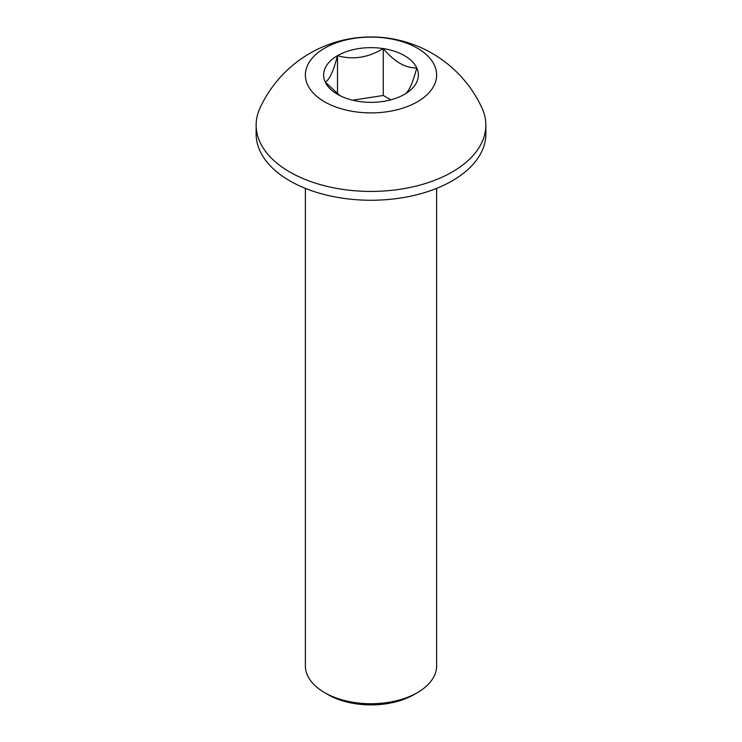 <?xml version="1.0" encoding="UTF-8"?>
<svg xmlns="http://www.w3.org/2000/svg" width="742" height="742" viewBox="0 0 742 742"><rect width="100%" height="100%" fill="white"/><g stroke="black" fill="none" stroke-linecap="round" stroke-linejoin="round"><path stroke-width="1.11" d="M417.412 692.62L413.934 694.633A60.714 35.05 180 0 1 328.066 694.633L324.588 692.62A65.63 37.898 0 0 0 417.412 692.62A65.63 37.898 0 0 0 436.63 665.834L436.63 188.366M256.138 125.101L256.138 133.94A114.862 66.316 0 0 0 289.779 180.835A114.862 66.316 0 0 0 414.954 195.211A114.862 66.316 0 0 0 485.862 133.94L485.862 125.101A114.862 66.316 0 0 0 482.012 108.072A122.198 122.198 0 0 0 259.988 108.072A114.862 66.316 0 0 0 256.138 125.101A114.862 66.316 0 0 0 289.779 171.996A114.862 66.316 0 0 0 452.221 171.996A114.862 66.316 0 0 0 485.862 125.101M337.508 93.928L337.508 55.659C333.455 71.186 329.365 79.988 325.246 82.074L339.873 95.607M390.821 99.836L383.262 95.468L383.262 48.582C368.134 57.709 352.877 60.074 337.508 55.659A47.367 27.352 0 0 0 325.246 82.074A47.367 27.352 0 0 0 337.508 94.327A47.367 27.352 0 0 0 358.738 101.413A47.367 27.352 0 0 0 404.492 94.327C408.545 92.388 412.635 83.586 416.754 67.912C405.596 68.264 394.429 61.818 383.262 48.582A47.367 27.352 0 0 0 337.508 55.659M383.262 95.468L352.645 100.207M404.492 94.327A47.367 27.352 0 0 0 416.754 67.912A47.367 27.352 0 0 0 383.262 48.582M324.588 48.202A65.63 37.898 0 0 0 324.588 101.793A65.63 37.898 0 0 0 417.412 101.793A65.63 37.898 0 0 0 417.412 48.202A65.63 37.898 0 0 0 324.588 48.202M305.37 188.366L305.37 665.834A65.63 37.898 0 0 0 324.588 692.62L328.066 694.633"/></g></svg>
